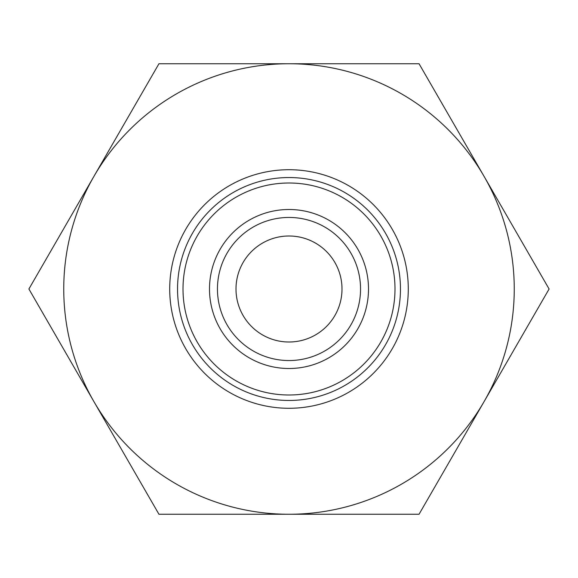 <?xml version="1.0" encoding="UTF-8"?>
<svg xmlns="http://www.w3.org/2000/svg" width="578" height="578" viewBox="0 0 578 578"><rect width="100%" height="100%" fill="white"/><g stroke="black" fill="none" stroke-linecap="round" stroke-linejoin="round"><path stroke-width="0.87" d="M183.002 289A105.998 105.998 0 0 0 289 394.998A105.998 105.998 0 0 0 394.998 289A105.998 105.998 0 0 0 289 183.002A105.998 105.998 0 0 0 183.002 289M368.504 289A79.504 79.504 0 0 0 289 209.496A79.504 79.504 0 0 0 209.496 289A79.504 79.504 0 0 0 289 368.504A79.504 79.504 0 0 0 368.504 289A79.504 79.504 0 0 0 289 209.496A79.504 79.504 0 0 0 209.496 289A79.504 79.504 0 0 0 289 368.504A79.504 79.504 0 0 0 368.504 289M342.003 289A53.003 53.003 0 0 1 289 342.003A53.003 53.003 0 0 1 235.997 289A53.003 53.003 0 0 1 289 235.997A53.003 53.003 0 0 1 342.003 289M93.925 176.377A225.254 225.254 0 0 0 289 514.254A225.254 225.254 0 0 0 484.075 176.377L549.1 289L419.05 514.254L158.95 514.254L28.9 289L158.95 63.746L289 63.746A225.254 225.254 0 0 0 93.925 176.377M484.075 176.377A225.254 225.254 0 0 0 289 63.746L419.05 63.746L484.075 176.377M217.451 289A71.549 71.549 0 0 1 289 217.451A71.549 71.549 0 0 1 360.549 289A71.549 71.549 0 0 1 289 360.549A71.549 71.549 0 0 1 217.451 289M400.46 289A111.46 111.46 0 0 1 289 400.46A111.46 111.46 0 0 1 177.54 289A111.46 111.46 0 0 1 289 177.54A111.46 111.46 0 0 1 400.46 289M169.715 289A119.285 119.285 0 0 0 289 408.285A119.285 119.285 0 0 0 408.285 289A119.285 119.285 0 0 0 289 169.715A119.285 119.285 0 0 0 169.715 289"/></g></svg>
